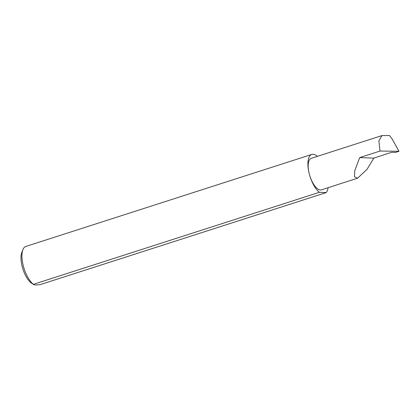 <?xml version="1.0" encoding="UTF-8"?>
<svg xmlns="http://www.w3.org/2000/svg" width="420" height="420" viewBox="0 0 420 420"><rect width="100%" height="100%" fill="white"/><g stroke="black" fill="none" stroke-linecap="round" stroke-linejoin="round"><path stroke-width="0.63" d="M373.847 158.12L390.705 152.581L392.107 152.245L395.399 152.455L399 151.3L380.032 151.048L359.683 157.6L373.847 158.12L366.965 169.423L357.593 178.206L321.416 189.845A16.558 6.736 72.2 0 1 309.256 173.822A20.706 8.421 -107.8 0 1 311.771 154.439A20.706 8.421 -107.8 0 1 317.347 156.366M380.032 151.048L378.866 140.915L381.974 135.571L311.267 158.324A16.558 6.736 72.2 0 0 309.256 173.822A20.706 8.421 -107.8 0 0 319.342 192.308L326.282 192.565A20.706 8.421 -107.8 0 0 328.115 187.688M381.974 135.571L389.466 135.503L392.217 139.078L399 151.3M22.901 249.664L21.851 252.341A18.223 7.413 72.2 0 0 22.192 266.574A18.223 7.413 72.2 0 0 31.846 283.406L33.374 284.33A20.706 8.421 -107.8 0 1 23.289 265.839A20.706 8.421 -107.8 0 1 22.901 249.664A20.706 8.421 -107.8 0 1 25.809 246.456L311.771 154.439M319.342 192.308L33.374 284.33C33.794 285.022 36.11 285.106 40.315 284.582L326.282 192.565M359.683 157.6L354.69 170.935L354.543 176.783L357.593 178.206"/></g></svg>
